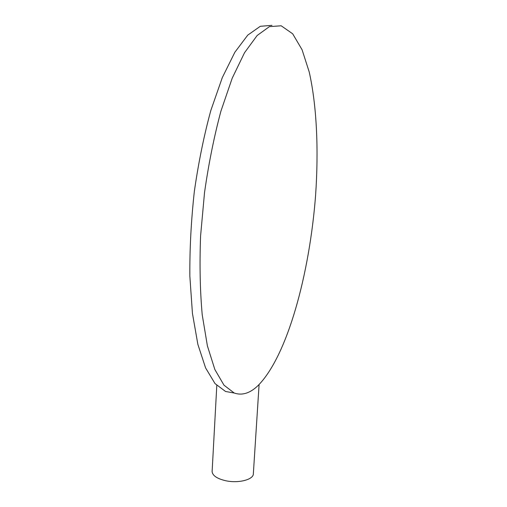 <?xml version="1.0" encoding="UTF-8"?>
<svg xmlns="http://www.w3.org/2000/svg" width="507" height="507" viewBox="0 0 507 507"><rect width="100%" height="100%" fill="white"/><g stroke="black" fill="none" stroke-linecap="round" stroke-linejoin="round"><path stroke-width="0.76" d="M212.141 471.155L212.116 471.586C212.534 475.598 216.99 478.633 225.482 480.68C238.404 483.646 253.849 479.578 253.354 473.601L259.096 384.54M258.082 385.529C250.103 393.242 242.15 395.745 234.228 393.026L223.993 385.187L214.848 369.502L207.395 345.875L202.223 314.815C200.056 290.758 199.511 264.458 200.588 235.913L204.536 192.483C208.688 163.488 214.15 136.383 220.913 111.172L232.193 78.224L244.52 52.734L257.15 35.503L269.407 26.637L281.189 25.787L292.672 33.792L302.058 49.711L309.194 71.899C316.856 105.874 318.713 150.002 315.601 195.227C309.625 273.957 287.399 355.996 258.082 385.529M232.168 392.659L225.583 391.486L215.044 383.615L205.595 367.924L197.857 344.335L192.432 313.345L189.852 276.163C189.643 248.861 191.139 220.615 194.339 191.443C198.49 162.557 203.991 135.565 210.836 110.463L222.281 77.66L234.842 52.278L247.746 35.122L260.3 26.301L271.955 25.35M212.116 471.586L216.793 385.516M234.228 393.026L225.583 391.486"/></g></svg>
